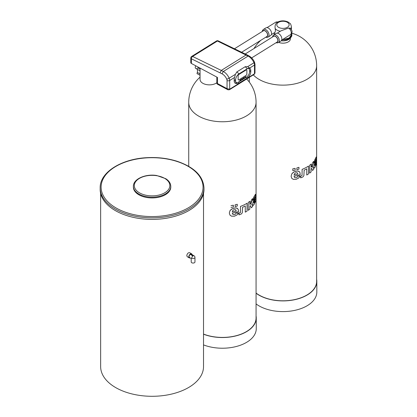<?xml version="1.0" encoding="UTF-8"?>
<svg xmlns="http://www.w3.org/2000/svg" width="417" height="417" viewBox="0 0 417 417"><rect width="100%" height="100%" fill="white"/><g stroke="black" fill="none" stroke-linecap="round" stroke-linejoin="round"><path stroke-width="0.63" d="M200.056 77.129A33.673 33.673 0 0 0 188.729 102.321A33.673 19.437 180 0 0 222.397 121.759A33.673 19.437 180 0 0 256.069 102.321L256.069 317.978A33.673 19.437 180 0 1 238.18 335.153A33.673 19.437 180 0 1 203.522 334.08M233.374 206.999A33.673 19.437 180 0 1 231.013 207.411L231.013 207.416A33.673 19.443 180 0 0 233.379 206.999L233.379 205.216A33.673 19.443 180 0 1 231.013 205.628A33.673 19.437 180 0 0 233.374 205.216L233.374 206.999M237.263 206.061A33.673 19.437 180 0 1 235.131 206.618L235.131 204.836L235.131 206.618A33.673 19.443 180 0 0 237.268 206.061L237.263 204.278A33.673 19.437 180 0 1 235.131 204.836A33.673 19.443 180 0 0 237.268 204.278L237.268 206.061M249.804 201.302A33.673 19.437 180 0 1 248.245 202.469L248.245 210.33A33.673 19.437 180 0 0 249.804 209.162A33.673 19.443 180 0 1 248.245 210.33L248.245 202.469A33.673 19.443 180 0 0 249.809 201.302L249.804 204.512L250.148 204.106L249.809 204.512L249.809 201.302M250.44 203.387L250.539 202.99L250.445 203.387M250.68 202.323L250.836 201.588L250.68 202.323M250.971 201.077L250.836 201.588L250.971 201.077M251.258 200.296L251.581 199.748L251.258 200.296M252.04 199.18L251.581 199.753L252.04 199.18M252.525 198.68L252.181 199.034L252.525 198.68L252.53 200.051L251.904 200.895L250.919 204.168M251.362 207.786L250.429 205.706L251.362 207.786A33.673 19.443 180 0 0 252.712 206.337L251.732 204.382M249.809 209.162L249.809 205.81L250.435 205.706M237.476 208.375L235.48 207.875L232.222 208.735L230.022 210.627L229.319 213.024L229.944 215.094L231.503 216.173L234.406 216.209L237.012 214.963L238.451 212.806L236.053 213.139L235.443 214.145L234.432 214.651L232.905 214.447L232.248 213.129A33.673 19.443 180 0 0 238.576 211.591L238.211 209.277L236.59 207.979L234.145 208.052L231.461 209.193L230.017 210.627L229.319 213.024L229.944 215.089L231.498 216.173M255.543 194.431L253.838 196.965L252.848 200.363L253.828 199.383L254.886 196.788L254.99 197.616L253.114 202.047L252.728 204.163L252.947 205.206L253.52 205.279L254.365 204.085L255.053 201.755L255.147 202.396A33.673 19.443 180 0 0 255.72 200.676L255.444 194.291L253.614 197.465L252.853 200.363M254.933 196.834L254.782 198.263L252.832 203.126L252.759 204.627L253.114 205.352M247.057 203.246L247.062 203.246A33.673 19.443 180 0 1 240.5 206.405L240.437 212.336L240.051 212.91L238.915 213.28L238.915 214.807L241.229 214.057L242.287 212.806L242.595 207.254A33.673 19.443 180 0 0 245.269 205.967L245.269 212.138A33.673 19.437 180 0 0 247.057 211.106L247.057 203.246A33.673 19.437 180 0 1 240.494 206.405L240.416 212.456L238.915 213.28L238.915 214.812L239.806 214.619M216.845 82.733A9.351 5.4 180 0 1 206.415 84.573A9.351 5.4 180 0 1 200.056 79.459L200.056 68.101M256.069 315.93A33.855 19.547 180 0 1 256.257 317.978A33.855 19.547 180 0 1 238.326 335.232A33.855 19.547 180 0 1 203.522 334.21M237.841 214.025L238.451 212.806L236.053 213.139L235.449 214.15L234.432 214.651L232.957 214.479M247.062 203.246L247.062 211.106A33.673 19.443 180 0 1 245.269 212.138L245.269 205.967M256.257 317.978L256.257 328.674A33.855 19.547 180 0 1 238.326 345.922A33.855 19.547 180 0 1 203.522 344.901M232.618 210.71L232.295 211.846A33.673 19.443 180 0 0 236.194 211.002L235.866 209.965L235.032 209.569L233.515 209.907L232.618 210.71M255.053 201.755L255.147 202.396M253.969 203.022L254.782 201.541L254.995 198.972L253.828 202.266L253.969 203.022L254.568 202.235L254.99 198.977M217.445 77.416L191.387 63.457A1.871 1.079 180 0 1 190.793 62.665L190.793 58.02A1.871 1.079 0 0 0 191.387 58.813L222.042 73.825A7.376 4.415 58.1 0 1 226.733 79.167A2.804 1.678 58.1 0 1 227.046 80.549L227.046 88.665L217.445 83.525L217.445 77.416M198.2 68.138L199.086 67.58M200.056 70.827L197.178 69.29A0.751 0.417 -61.8 0 1 197.168 68.43A0.751 0.417 -61.8 0 1 197.887 67.971L200.056 69.133M200.056 73.898L197.45 72.506L197.45 69.43M200.056 75.253L197.178 73.715A0.751 0.417 -61.8 0 1 197.048 73.173A0.751 0.417 -61.8 0 1 197.45 72.506M235.636 209.767L236.194 211.002A33.673 19.437 180 0 1 232.295 211.846M216.845 77.093L216.845 83.421L217.445 83.525L217.231 84.057L216.845 83.421M191.387 63.457L191.387 58.813A1.871 1.084 -64.1 0 1 192.602 56.462L221.291 70.421L246.103 54.981L246.973 54.856L248.996 55.935L248.11 56.06A9.247 5.536 58.1 0 1 253.974 62.748A1.871 0.365 -23.3 0 0 254.532 62.196C253.26 59.36 251.415 57.275 248.991 55.935M249.611 68.091L247.724 66.637L253.974 62.748A4.676 2.799 58.1 0 1 254.495 65.052L254.495 73.778L254.995 72.881L254.995 64.317L254.532 62.196M227.99 89.806L227.046 88.665L229.689 89.217A1.126 0.672 58.1 0 1 229.454 89.728A1.126 0.672 58.1 0 1 229.407 89.754L227.99 89.806M220.051 72.756L221.291 70.421L223.303 71.5L222.042 73.825M197.048 69.118L195.63 68.362A1.871 1.037 -61.8 0 1 195.839 65.839M240.87 82.258L229.689 89.217L229.689 80.491A4.676 2.799 58.1 0 0 229.168 78.188A9.247 5.536 58.1 0 0 223.303 71.5L248.11 56.06L217.408 41.022A1.871 1.121 58.1 0 0 216.48 40.991L191.674 56.431A1.871 1.871 0 0 0 190.793 58.02M247.724 66.637L245.186 66.725L247.359 68.675L239.014 73.866A5.03 2.794 118.2 0 0 235.595 80.1L235.595 81.159A5.03 2.794 118.2 0 0 235.704 82.123A5.03 2.794 118.2 0 0 237.231 83.64A5.03 2.794 118.2 0 0 239.014 83.134L247.359 77.943A5.03 2.794 118.2 0 0 250.779 71.708L250.779 70.655A5.03 2.794 118.2 0 0 250.21 68.742A5.03 2.794 118.2 0 0 248.099 68.31A5.03 2.794 118.2 0 0 247.359 68.675M245.186 66.725L236.84 71.917L235.412 74.304L234.562 77.458A5.515 3.06 118.2 0 0 234.166 79.72L234.166 80.773A5.515 3.06 118.2 0 0 235.959 83.499L237.231 83.64M240.817 82.269L240.708 82.227A0.516 0.287 118.2 0 1 240.677 82.18L240.677 82.18A0.599 0.334 118.2 0 1 240.656 82.118L240.656 82.118A0.683 0.381 118.2 0 0 240.656 82.118A0.683 0.381 118.2 0 0 240.656 82.118A0.599 0.334 118.2 0 0 240.677 82.18A0.516 0.287 118.2 0 0 240.708 82.227L240.817 82.269A0.584 0.323 118.2 0 0 240.984 82.206A0.594 0.328 118.2 0 0 241.099 82.118L241.245 81.899A0.579 0.318 118.2 0 0 241.292 81.748L241.297 81.748A0.579 0.318 118.2 0 1 241.245 81.899M240.885 82.045L241.104 81.831L240.844 81.993M241.37 81.768L241.365 81.774A3.576 1.986 118.2 0 1 241.396 81.758L241.396 81.758A1.731 0.964 -61.8 0 0 241.427 81.742L241.427 81.742A0.511 0.287 -61.8 0 0 241.443 81.732L241.49 81.654A0.761 0.422 -61.8 0 0 241.495 81.607L241.495 81.607A1.47 0.818 -61.8 0 0 241.495 81.586A1.47 0.818 -61.8 0 1 241.495 81.607A0.761 0.422 -61.8 0 1 241.49 81.649L241.443 81.732A0.511 0.287 -61.8 0 1 241.422 81.742A1.731 0.964 -61.8 0 1 241.396 81.758A3.576 1.986 118.2 0 0 241.37 81.768L241.438 81.914A0.62 0.344 118.2 0 0 241.485 81.894A0.756 0.417 118.2 0 0 241.558 81.836L241.667 81.643A0.495 0.276 118.2 0 0 241.683 81.529A1.465 0.813 118.2 0 0 241.683 81.471M241.584 81.81L242.793 80.804A0.646 0.36 118.2 0 0 242.783 80.789M242.303 81.367L242.491 80.971M242.694 81.122L242.6 80.919A0.86 0.48 -61.8 0 0 242.595 80.903A0.86 0.48 -61.8 0 1 242.6 80.919L243.34 80.679A0.579 0.318 118.2 0 0 243.392 80.59L243.392 80.596A1.319 0.73 -61.8 0 1 243.398 80.617A1.96 1.089 118.2 0 0 243.408 80.653A0.537 0.297 118.2 0 0 243.413 80.674L243.601 80.559A0.798 0.443 -61.8 0 1 243.58 80.507A0.521 0.287 -61.8 0 1 243.57 80.46L243.564 80.434A1.053 0.584 -61.8 0 1 243.564 80.392A1.501 0.834 -61.8 0 1 243.559 80.345A2.747 1.527 -61.8 0 1 243.559 80.304M243.392 80.596L243.392 80.596A1.319 0.73 -61.8 0 1 243.398 80.617A1.96 1.089 118.2 0 0 243.408 80.653A0.537 0.297 118.2 0 0 243.413 80.674L254.495 73.778A1.126 0.672 58.1 0 1 254.307 74.262A1.126 0.672 58.1 0 1 254.266 74.294L229.454 89.728M235.621 81.675A4.295 2.387 118.2 0 0 238.326 82.17L246.671 76.978A4.295 2.387 118.2 0 0 249.595 71.651L249.595 70.593A4.295 2.387 118.2 0 0 247.682 68.492M245.467 76.457L244.492 77.958M243.789 77.505L242.814 79.001M242.194 78.495L241.219 79.991M240.609 79.48L239.634 80.976M238.378 79.928A1.121 0.625 118.2 0 0 238.91 79.855L246.093 75.388A1.121 0.625 118.2 0 0 246.854 73.997L246.854 70.421A1.121 0.625 118.2 0 0 246.619 69.905A1.121 0.625 118.2 0 0 246.093 69.978L238.91 74.445A1.121 0.625 118.2 0 0 238.143 75.837L238.143 79.418A1.121 0.625 118.2 0 0 238.378 79.928A1.121 0.625 118.2 0 0 238.91 79.855L246.087 75.388A1.121 0.625 118.2 0 0 246.854 73.997L246.854 70.421A1.121 0.625 118.2 0 0 246.619 69.905M244.513 77.984L244.544 78.015C245.274 77.588 245.608 77.072 245.55 76.473L244.513 77.984M242.83 79.032L242.866 79.063C243.596 78.636 243.929 78.12 243.872 77.515L242.83 79.032M241.24 80.022L241.271 80.054C242.001 79.626 242.334 79.11 242.277 78.511L241.24 80.022M239.655 81.007L239.692 81.039C240.416 80.611 240.75 80.095 240.692 79.496L239.655 81.007M297.357 172.847L297.905 174.066A33.673 19.437 180 0 1 294.063 174.999A33.673 19.443 180 0 0 297.91 174.066L297.357 172.847L296.049 172.716L294.631 173.535L294.063 174.999M315.106 165.674L315.674 164.215L315.857 161.645L314.861 164.715L314.96 165.711L315.487 164.913L315.857 161.64M253.301 74.893A33.673 19.437 180 0 0 291.175 84.552A33.673 19.437 180 0 0 316.639 65.698L316.639 281.36A33.673 19.437 180 0 1 293.646 299.797A33.673 19.437 180 0 1 256.069 293.052M292.797 170.595A33.673 19.443 180 0 0 295.132 170.126L295.132 168.343A33.673 19.443 180 0 1 292.797 168.812L292.797 168.812A33.673 19.437 180 0 0 295.132 168.343L295.132 170.126A33.673 19.437 180 0 1 292.797 170.589L292.797 168.812L292.797 170.589M298.958 169.109A33.673 19.437 180 0 1 296.862 169.709L296.862 167.926L296.862 169.709A33.673 19.443 180 0 0 298.958 169.109L298.958 167.326A33.673 19.437 180 0 1 296.862 167.926A33.673 19.443 180 0 0 298.958 167.326L298.958 169.109M311.092 164.079A33.673 19.437 180 0 1 309.607 165.278L309.607 173.138A33.673 19.437 180 0 0 311.092 171.94A33.673 19.443 180 0 1 309.607 173.138L309.607 165.283A33.673 19.443 180 0 0 311.092 164.084L311.092 167.29L311.416 166.873L311.092 167.295L311.092 164.084M311.582 166.534L311.416 166.873L311.582 166.534M311.692 166.154L311.786 165.752L311.692 166.154M311.916 165.08L312.062 164.345L311.916 165.08M312.192 163.829L312.062 164.345L312.192 163.829M312.458 163.047L312.76 162.489L312.463 163.047M313.188 161.911L312.76 162.489L313.188 161.916M313.636 161.4L313.318 161.76L313.636 161.4L313.641 162.771L312.14 166.925M312.677 166.899L313.808 169.052A33.673 19.443 180 0 1 312.557 170.532L311.911 168.911L312.557 170.532M311.681 168.473L311.911 168.911L311.556 168.364L311.092 168.588L311.092 171.94M299.166 171.413L297.201 170.96L293.99 171.887L291.817 173.826L291.118 176.24L291.738 178.294L293.281 179.341L296.148 179.315L298.708 178.017L300.12 175.823L297.769 176.209L297.17 177.23L296.174 177.757L294.668 177.585L294.016 176.282A33.673 19.443 180 0 0 300.245 174.608L299.88 172.304L298.296 171.038L295.888 171.163L293.245 172.362L291.817 173.826L291.118 176.24L291.738 178.294L293.281 179.346M299.521 177.053L300.12 175.823L297.769 176.209L297.17 177.23L296.174 177.757L294.746 177.632M316.31 157.089L314.637 160.164L313.938 163.078L314.83 162.077L315.768 159.461L315.857 160.284L314.178 164.757L313.829 166.878L314.027 167.921L314.548 167.983L315.309 166.769L315.909 164.428L315.987 165.064A33.673 19.443 180 0 0 316.446 163.334L316.237 156.948L314.637 160.164L313.938 163.078M315.805 159.508L315.674 160.936L313.991 165.476L313.855 167.342L314.183 168.061M300.641 176.266L302.038 175.437L302.122 169.38A33.673 19.443 180 0 0 308.471 166.086L308.471 173.941L308.471 166.086A33.673 19.437 180 0 1 302.117 169.38L302.038 175.437L300.574 176.287L300.574 177.819L302.831 177.017L303.863 175.739L304.165 170.183A33.673 19.443 180 0 0 306.75 168.843L306.75 175.015A33.673 19.437 180 0 0 308.471 173.941A33.673 19.443 180 0 1 306.75 175.015L306.75 168.843M300.647 176.266L300.574 177.819L301.444 177.611M315.909 164.428L315.987 165.064M316.639 279.307A33.855 19.547 180 0 1 316.826 281.36A33.855 19.547 180 0 1 293.823 299.875A33.855 19.547 180 0 1 256.069 293.229M290.388 37.926L290.388 38.885A7.417 4.285 180 0 1 286.396 42.685A7.417 4.285 180 0 1 278.718 42.393M316.826 281.36L316.826 292.051A33.855 19.547 180 0 1 293.823 310.566A33.855 19.547 180 0 1 256.069 303.92M251.644 57.921L277.169 42.034A3.367 2.017 -121.9 0 0 277.858 40.501A3.367 2.017 -121.9 0 0 276.309 37.123A3.367 2.017 -121.9 0 0 273.609 36.321L245.206 53.996M241.62 52.25L266.885 36.529A3.367 2.017 -121.9 0 0 267.573 34.992A3.367 2.017 -121.9 0 0 266.025 31.614A3.367 2.017 -121.9 0 0 263.325 30.811L234.463 48.768M276.059 42.727L277.19 42.935L278.4 42.591L280.943 41.012A4.488 2.69 -121.9 0 0 281.861 38.963A4.488 2.69 -121.9 0 0 279.802 34.455A4.488 2.69 -121.9 0 0 276.2 33.386L273.651 34.971L272.807 35.914L272.504 37.009M265.775 37.217L266.901 37.426L268.11 37.087L270.659 35.502A4.488 2.69 -121.9 0 0 271.576 33.454A4.488 2.69 -121.9 0 0 269.518 28.95A4.488 2.69 -121.9 0 0 265.916 27.876L263.367 29.461L262.522 30.405L262.22 31.499M277.305 33.136L280.98 30.853L288.574 28.022A4.118 2.466 58.1 0 1 291.254 32.797A4.118 2.466 58.1 0 1 290.414 34.674C293.511 31.546 291.493 30.019 290.321 28.247L288.574 28.022M271.373 34.616L274.98 32.37L275.47 30.712L275.163 28.481C274.74 25.427 275.559 23.316 277.618 22.153L278.108 21.866C281.355 20.475 284.681 20.516 288.079 21.992L290.06 23.451C290.513 23.566 290.957 24.634 291.389 26.657A8.418 4.858 0 0 1 290.68 28.606M282.491 39.605A8.418 4.858 0 0 0 289.143 38.056L289.143 38.056A8.418 4.858 0 0 0 291.389 34.752L291.389 33.725M291.66 33.219L291.832 34.293L289.143 38.056L282.001 39.912M274.178 34.642L274.553 33.662M291.832 34.215L291.832 34.976C292.38 37.921 285.807 41.231 281.345 40.657M290.482 37.775A7.949 4.592 180 0 1 281.251 40.762M191.763 258.154L191.215 258.467L189.506 257.482A1.871 1.079 120 0 1 189.12 256.627A1.871 1.079 120 0 1 189.933 254.745A1.871 1.079 120 0 1 191.377 254.24L194.02 255.772A1.871 1.079 120 0 0 192.581 256.273A1.871 1.079 120 0 0 191.763 258.154A1.871 1.079 0 0 0 193.801 258.389A1.871 1.079 0 0 0 194.958 257.388A1.871 1.871 0 0 0 194.02 255.772M190.705 254.615A1.871 1.079 120 0 1 190.918 254.49L192.373 255.329A1.871 1.079 120 0 1 192.545 255.261L192.862 255.736L191.987 255.585A1.871 1.079 120 0 1 192.159 255.454L190.705 254.615L192.159 255.454M192.862 255.73L191.987 255.585M191.215 258.467L191.215 261.97A1.871 1.079 0 0 0 191.763 262.736A1.871 1.079 0 0 0 193.801 262.971A1.871 1.079 0 0 0 194.958 261.97L194.958 257.388M192.075 254.646A2.34 1.35 120 0 0 191.612 253.838A2.34 1.35 120 0 0 189.808 254.464A2.34 1.35 120 0 0 188.786 256.815A2.34 1.35 120 0 0 189.271 257.888A2.34 1.35 120 0 0 190.204 257.888M191.612 253.838L189.605 252.681C188.176 252.556 187.228 253.546 186.764 255.647L187.269 256.731L189.271 257.888M100.643 193.436L100.643 366.595A51.442 29.701 0 0 0 115.707 387.596A51.442 29.701 0 0 0 171.768 394.034A51.442 29.701 0 0 0 203.522 366.595L203.522 193.436M100.174 187.895L100.174 189.422A51.906 29.967 0 0 0 115.379 210.616A51.906 29.967 0 0 0 171.945 217.111A51.906 29.967 0 0 0 203.991 189.422L203.991 187.895C203.199 176.021 194.228 167.144 177.079 161.264C167.759 158.33 157.824 157.131 147.269 157.662C121.509 158.752 99.699 172.372 100.174 187.895A51.906 29.967 0 0 0 115.379 209.089A51.906 29.967 0 0 0 171.945 215.584A51.906 29.967 0 0 0 203.991 187.895M133.377 186.368L133.377 187.134A18.708 10.8 0 0 0 138.856 194.77A18.708 10.8 0 0 0 159.242 197.111A18.708 10.8 0 0 0 170.788 187.134L170.788 186.368C170.683 183.339 169.005 180.78 165.747 178.69L156.74 175.521C145.611 173.634 133.122 178.956 133.377 186.368A18.708 10.8 0 0 0 138.856 194.004A18.708 10.8 0 0 0 159.242 196.344A18.708 10.8 0 0 0 170.788 186.368M216.48 40.991A1.871 1.871 0 0 1 218.289 40.897A1.871 1.084 115.9 0 0 217.408 41.022L192.602 56.462A1.871 1.121 -121.9 0 0 191.674 56.431M249.647 68.07L254.495 65.052A1.871 1.079 0 0 0 254.995 64.317M234.562 77.458L229.689 80.491A1.871 1.079 180 0 1 227.046 80.549M235.412 74.304L229.168 78.188A1.871 0.365 156.7 0 1 226.733 79.167M241.099 82.113L241.365 81.951M236.84 71.917L239.014 73.866M234.166 79.72L235.595 80.1M234.166 80.773L235.595 81.159M249.595 70.593L250.779 70.655M246.671 76.978L247.359 77.943M238.326 82.17L239.014 83.134M249.595 71.651L250.779 71.708M276.591 42.398A3.555 2.127 -121.9 0 0 277.993 40.574A3.555 2.127 -121.9 0 0 275.96 36.649A3.555 2.127 -121.9 0 0 273.031 36.68M266.307 36.889A3.555 2.127 -121.9 0 0 267.709 35.064A3.555 2.127 -121.9 0 0 265.671 31.139A3.555 2.127 -121.9 0 0 262.746 31.171M278.4 42.591A4.488 2.69 -121.9 0 0 279.317 40.543A4.488 2.69 -121.9 0 0 277.253 36.039A4.488 2.69 -121.9 0 0 273.651 34.971M268.11 37.087A4.488 2.69 -121.9 0 0 269.033 35.033A4.488 2.69 -121.9 0 0 266.969 30.53A4.488 2.69 -121.9 0 0 263.367 29.461M267.021 27.626L275.778 22.179A4.118 2.466 58.1 0 1 277.618 22.153M287.495 27.251A6.172 3.565 0 0 0 284.342 21.35A6.172 3.565 0 0 0 277.07 25.875A6.172 3.565 0 0 0 287.495 27.251M275.163 28.481A8.418 4.858 0 0 0 280.307 31.27M116.041 207.942A50.973 29.43 0 0 0 201.317 194.749A50.973 29.43 0 0 0 138.887 158.705A50.973 29.43 0 0 0 116.041 207.942M139.518 192.862A17.769 10.258 0 0 0 169.245 188.26A17.769 10.258 0 0 0 147.482 175.698A17.769 10.258 0 0 0 139.518 192.862M256.069 102.321A33.673 33.673 0 0 0 246.687 79.006M188.729 102.321L188.729 166.357M218.289 40.897L246.973 54.856M217.241 84.062L227.828 89.733M254.98 73.064L254.307 74.262M250.21 68.742L249.366 67.736M249.298 77.38L249.298 82.071M316.639 65.698A33.673 33.673 0 0 0 291.681 33.178M274.553 33.099A33.673 33.673 0 0 0 273.198 33.48M260.985 40.199A33.673 33.673 0 0 0 254.016 48.513M281.657 40.126L290.414 34.674M291.389 29.607L291.389 26.657M274.553 34.413L274.553 32.635M275.778 22.179L278.389 21.82"/></g></svg>
